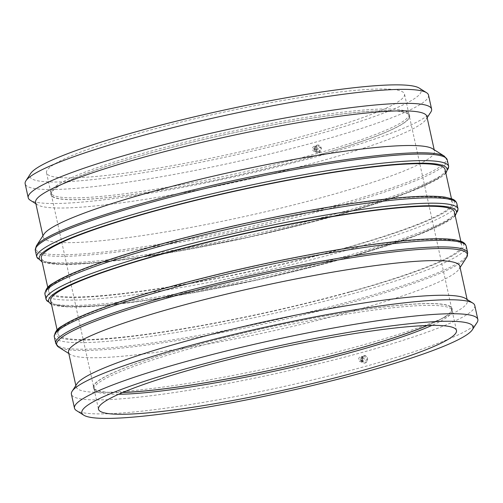 <?xml version="1.0" encoding="UTF-8"?>
<svg xmlns="http://www.w3.org/2000/svg" width="503" height="503" viewBox="0 0 503 503"><rect width="100%" height="100%" fill="white"/><g stroke="black" fill="none" stroke-linecap="round" stroke-linejoin="round"><path stroke-width="0.38" stroke-dasharray="2.52 1.89" d="M363.223 358.281A1.031 0.931 -88.4 0 0 363.418 360.311A1.031 0.931 -88.4 0 0 363.474 358.249A1.031 0.931 -88.4 0 0 363.223 358.281M317.406 149.888A1.031 0.931 -88.4 0 0 317.217 147.857A1.031 0.931 -88.4 0 0 317.16 149.919A1.031 0.931 -88.4 0 0 317.406 149.888M432.58 148.743A200.307 23.125 -12.4 0 1 434.479 151.076A200.307 23.125 -12.4 0 1 325.648 196.478A200.307 23.125 -12.4 0 1 43.214 237.102A200.307 23.125 -12.4 0 1 43.962 234.184M445.036 169.429A206.67 23.861 -12.4 0 1 332.747 216.277A206.67 23.861 -12.4 0 1 41.334 258.19M340.022 249.375A206.67 23.861 -12.4 0 1 48.609 291.287A206.67 23.861 -12.4 0 1 245.338 223.602A206.67 23.861 -12.4 0 1 452.31 202.527A206.67 23.861 -12.4 0 1 340.022 249.375M454.391 211.983A206.67 23.861 -12.4 0 1 342.103 258.831A206.67 23.861 -12.4 0 1 50.69 300.744M349.378 291.929A206.67 23.861 -12.4 0 1 57.964 333.835A206.67 23.861 -12.4 0 1 254.694 266.156A206.67 23.861 -12.4 0 1 461.666 245.08A206.67 23.861 -12.4 0 1 349.378 291.929M459.786 266.169A200.307 23.125 -12.4 0 1 459.038 269.086A200.307 23.125 -12.4 0 1 350.956 311.577A200.307 23.125 -12.4 0 1 70.42 354.527A200.307 23.125 -12.4 0 1 68.521 352.194M361.204 360.211A1.031 0.931 -88.4 0 0 361.016 358.18A1.031 0.931 -88.4 0 0 360.06 359.324A1.031 0.931 -88.4 0 0 361.204 360.211M361.538 361.714A2.584 2.326 91.6 0 1 358.658 359.148A2.584 2.326 91.6 0 1 363.298 358.928A2.584 2.326 91.6 0 1 361.538 361.714M314.947 149.819A1.031 0.931 91.6 0 1 313.803 148.932A1.031 0.931 91.6 0 1 314.759 147.788A1.031 0.931 91.6 0 1 314.947 149.819M314.174 146.316A2.584 2.326 -88.4 0 0 314.658 151.397A2.584 2.326 -88.4 0 0 314.796 146.241A2.584 2.326 -88.4 0 0 314.174 146.316M318.412 151.409A2.584 2.326 91.6 0 1 315.544 149.19A2.584 2.326 91.6 0 1 317.927 146.323A2.584 2.326 91.6 0 1 318.412 151.409M317.035 145.147L314.872 146.914L314.45 149.844L316.041 152.227L318.688 152.661A3.873 3.49 91.6 0 1 317.751 152.774A3.873 3.49 91.6 0 1 314.388 149.328A3.873 3.49 91.6 0 1 317.035 145.147A3.873 3.49 91.6 0 1 317.965 145.034L317.035 145.147M318.688 152.661L321.31 148.473L317.965 145.034A3.873 3.49 91.6 0 1 321.329 148.479A3.873 3.49 91.6 0 1 318.688 152.661M363.568 356.79A2.584 2.326 -88.4 0 0 364.046 361.877A2.584 2.326 -88.4 0 0 364.191 356.715A2.584 2.326 -88.4 0 0 363.568 356.79M364.945 363.053A3.873 3.49 -88.4 0 0 367.586 358.872A3.873 3.49 -88.4 0 0 364.222 355.426A3.873 3.49 -88.4 0 0 363.292 355.539A3.873 3.49 -88.4 0 0 360.645 359.72A3.873 3.49 -88.4 0 0 364.009 363.166A3.873 3.49 -88.4 0 0 364.945 363.053L367.089 361.292L367.492 358.362L365.92 355.979L363.292 355.539L360.632 359.727L364.009 363.166L364.945 363.053M477.077 322.486A206.5 23.836 -12.4 0 1 365.656 366.291A206.5 23.836 -12.4 0 1 76.443 410.567M474.775 305.497A206.5 23.836 -12.4 0 1 362.581 352.307A206.5 23.836 -12.4 0 1 71.407 394.182M465.501 298.48A200.307 23.125 -12.4 0 1 467.406 300.813A200.307 23.125 -12.4 0 1 358.576 346.221A200.307 23.125 -12.4 0 1 76.135 386.838A200.307 23.125 -12.4 0 1 76.884 383.927M426.865 116.426A200.307 23.125 -12.4 0 1 426.116 119.343A200.307 23.125 -12.4 0 1 318.034 161.834A200.307 23.125 -12.4 0 1 37.499 204.784A200.307 23.125 -12.4 0 1 35.594 202.451M430.82 112.094A206.5 23.836 -12.4 0 1 319.399 155.899A206.5 23.836 -12.4 0 1 30.186 200.175M428.518 95.105A206.5 23.836 -12.4 0 1 316.324 141.915A206.5 23.836 -12.4 0 1 25.15 183.79M419.244 88.088A200.307 23.125 -12.4 0 1 312.319 135.829A200.307 23.125 -12.4 0 1 114.829 176.949A200.307 23.125 -12.4 0 1 30.626 173.535M304.931 135.628A183.268 21.157 -12.4 0 1 46.515 172.793A183.268 21.157 -12.4 0 1 146.09 131.245A183.268 21.157 -12.4 0 1 404.506 94.08A183.268 21.157 -12.4 0 1 304.931 135.628M309.326 155.622A183.268 21.157 -12.4 0 1 50.916 192.781A183.268 21.157 -12.4 0 1 50.853 192.259A183.268 21.157 -12.4 0 1 150.485 151.24A183.268 21.157 -12.4 0 1 408.738 113.577A183.268 21.157 -12.4 0 1 408.901 114.074A183.268 21.157 -12.4 0 1 309.326 155.622M309.886 157.389A183.658 21.201 -12.4 0 1 50.866 194.108A183.658 21.201 -12.4 0 1 150.705 153A183.658 21.201 -12.4 0 1 409.505 115.256A183.658 21.201 -12.4 0 1 309.886 157.389M309.716 157.382A183.268 21.157 -12.4 0 1 51.3 194.548A183.268 21.157 -12.4 0 1 150.875 153.006A183.268 21.157 -12.4 0 1 409.291 115.841A183.268 21.157 -12.4 0 1 309.716 157.382M122.921 392.409A183.268 21.157 -12.4 0 1 93.709 387.429A183.268 21.157 -12.4 0 1 193.284 345.882A183.268 21.157 -12.4 0 1 451.7 308.716A183.268 21.157 -12.4 0 1 427.267 325.498M122.707 392.497A183.658 21.201 -12.4 0 1 93.495 388.008A183.658 21.201 -12.4 0 1 193.114 345.875A183.658 21.201 -12.4 0 1 452.134 309.156A183.658 21.201 -12.4 0 1 427.5 325.485M118.639 394.277A183.268 21.157 -12.4 0 1 94.262 389.693A183.268 21.157 -12.4 0 1 94.099 389.19A183.268 21.157 -12.4 0 1 193.674 347.648A183.268 21.157 -12.4 0 1 452.084 310.483A183.268 21.157 -12.4 0 1 452.147 311.005A183.268 21.157 -12.4 0 1 431.939 325.391M36.392 245.848A210.273 24.276 167.6 0 0 56.858 254.694A210.273 24.276 167.6 0 0 332.093 206.268A210.273 24.276 167.6 0 0 444.344 156.156M447.261 159.916A210.889 24.345 -12.4 0 1 332.684 207.72A210.889 24.345 -12.4 0 1 56.632 256.291A210.889 24.345 -12.4 0 1 35.323 250.488M36.763 257.052A210.889 24.345 167.6 0 0 58.078 262.849A210.889 24.345 167.6 0 0 334.124 214.284A210.889 24.345 167.6 0 0 448.701 166.48M445.765 172.768A208.783 24.1 -12.4 0 1 333.659 216.303A208.783 24.1 -12.4 0 1 60.373 264.383A208.783 24.1 -12.4 0 1 42.07 261.529M46.722 289.891A208.783 24.1 167.6 0 0 67.647 297.48A208.783 24.1 167.6 0 0 340.933 249.4A208.783 24.1 167.6 0 0 453.442 200.471M456.881 203.665A210.889 24.345 -12.4 0 1 342.298 251.475A210.889 24.345 -12.4 0 1 66.251 300.04A210.889 24.345 -12.4 0 1 44.943 294.236M46.119 299.599A210.889 24.345 167.6 0 0 67.433 305.403A210.889 24.345 167.6 0 0 343.48 256.838A210.889 24.345 167.6 0 0 458.057 209.028M455.121 215.322A208.783 24.1 -12.4 0 1 343.015 258.856A208.783 24.1 -12.4 0 1 69.728 306.937A208.783 24.1 -12.4 0 1 51.425 304.076M56.078 332.445A208.783 24.1 167.6 0 0 77.003 340.034A208.783 24.1 167.6 0 0 350.289 291.954A208.783 24.1 167.6 0 0 462.798 243.018M466.237 246.219A210.889 24.345 -12.4 0 1 351.654 294.022A210.889 24.345 -12.4 0 1 75.607 342.587A210.889 24.345 -12.4 0 1 54.299 336.79M55.739 343.354A210.889 24.345 167.6 0 0 77.053 349.151A210.889 24.345 167.6 0 0 353.1 300.587A210.889 24.345 167.6 0 0 467.677 252.783M466.608 257.423A210.273 24.276 -12.4 0 1 353.15 302.026A210.273 24.276 -12.4 0 1 77.908 350.446A210.273 24.276 -12.4 0 1 58.656 347.114M445.872 173.252L440.766 177.295L407.254 192.938L336.859 215.435L247.407 237.573L137.212 257.882L92.615 263.126L59.863 264.446L42.177 262.013M455.228 215.806L450.122 219.849L416.61 235.486L346.215 257.982L256.763 280.127L146.568 300.436L101.971 305.679L69.219 307L51.532 304.567M459.038 269.086L460.075 267.483M70.42 354.527L68.81 353.508M360.959 360.242L363.418 360.311M361.016 358.18L363.474 358.249M317.217 147.857L314.759 147.788M317.16 149.919L314.696 149.85M317.789 151.485L314.658 151.397M314.796 146.241L317.927 146.323M364.046 361.877L360.915 361.789M364.191 356.715L361.053 356.633M467.406 300.813L467.117 299.499M76.135 386.838L75.846 385.524M461.666 245.08L460.823 241.251M57.964 333.835L57.128 330.012M452.31 202.527L451.468 198.704M48.609 291.287L47.772 287.464M434.479 151.076L434.19 149.756M43.214 237.102L42.925 235.781M426.116 119.343L427.154 117.746M37.499 204.784L35.883 203.772M46.515 172.793L50.916 192.781M408.901 114.074L404.506 94.08M50.853 192.259L50.866 194.108M409.505 115.256L408.738 113.577M51.3 194.548L93.709 387.429M451.7 308.716L409.291 115.841M93.495 388.008L94.262 389.693M452.147 311.005L452.134 309.156M94.099 389.19L98.494 409.184M456.485 330.477L452.084 310.483"/><path stroke-width="0.75" d="M36.392 245.848L43.962 234.184A200.307 23.125 -12.4 0 1 233.882 171.504A200.307 23.125 -12.4 0 1 432.58 148.743L444.344 156.156A210.273 24.276 167.6 0 0 235.762 180.049A210.273 24.276 167.6 0 0 36.392 245.848L35.323 250.488A210.889 24.345 -12.4 0 1 236.064 181.426A210.889 24.345 -12.4 0 1 447.261 159.916L444.344 156.156M47.772 287.464L41.334 258.19A206.67 23.861 -12.4 0 1 238.064 190.511A206.67 23.861 -12.4 0 1 445.036 169.429L451.468 198.704M57.128 330.012L50.69 300.744A206.67 23.861 -12.4 0 1 247.419 233.059A206.67 23.861 -12.4 0 1 454.391 211.983L460.823 241.251M75.846 385.524L68.521 352.194A200.307 23.125 -12.4 0 1 259.19 286.597A200.307 23.125 -12.4 0 1 459.786 266.169L467.117 299.499M364.291 372.226A200.307 23.125 -12.4 0 1 83.756 415.176A200.307 23.125 -12.4 0 1 272.519 347.246A200.307 23.125 -12.4 0 1 472.374 329.735A200.307 23.125 -12.4 0 1 364.291 372.226M356.91 372.025A183.268 21.157 -12.4 0 1 98.494 409.184A183.268 21.157 -12.4 0 1 198.069 367.643A183.268 21.157 -12.4 0 1 456.485 330.477A183.268 21.157 -12.4 0 1 356.91 372.025M83.756 415.176L76.443 410.567A206.5 23.836 -12.4 0 1 74.482 408.166A206.5 23.836 -12.4 0 1 271.048 340.537A206.5 23.836 -12.4 0 1 477.85 319.48A206.5 23.836 -12.4 0 1 477.077 322.486L472.374 329.735M74.482 408.166L71.407 394.182A206.5 23.836 -12.4 0 1 72.18 391.177A206.5 23.836 -12.4 0 1 267.973 326.554A206.5 23.836 -12.4 0 1 472.814 303.089A206.5 23.836 -12.4 0 1 474.775 305.497L477.85 319.48M72.18 391.177L76.884 383.927A200.307 23.125 -12.4 0 1 266.804 321.247A200.307 23.125 -12.4 0 1 465.501 298.48L472.814 303.089M42.925 235.781L35.594 202.451A200.307 23.125 -12.4 0 1 226.262 136.854A200.307 23.125 -12.4 0 1 426.865 116.426L434.19 149.756M35.883 203.772L30.186 200.175A206.5 23.836 -12.4 0 1 28.225 197.773A206.5 23.836 -12.4 0 1 224.791 130.145A206.5 23.836 -12.4 0 1 431.593 109.088A206.5 23.836 -12.4 0 1 430.82 112.094L427.154 117.746M28.225 197.773L25.15 183.79A206.5 23.836 -12.4 0 1 25.923 180.784A206.5 23.836 -12.4 0 1 221.716 116.162A206.5 23.836 -12.4 0 1 426.557 92.697A206.5 23.836 -12.4 0 1 428.518 95.105L431.593 109.088M25.923 180.784L30.626 173.535A200.307 23.125 -12.4 0 1 220.547 110.855A200.307 23.125 -12.4 0 1 419.244 88.088L426.557 92.697M427.267 325.498A183.268 21.157 -12.4 0 1 352.125 350.264A183.268 21.157 -12.4 0 1 122.921 392.409M427.5 325.485A183.658 21.201 -12.4 0 1 352.295 350.264A183.658 21.201 -12.4 0 1 122.707 392.497M431.939 325.391A183.268 21.157 -12.4 0 1 352.515 352.031A183.268 21.157 -12.4 0 1 118.639 394.277M447.261 159.916L448.701 166.48A210.889 24.345 167.6 0 0 237.504 187.99A210.889 24.345 167.6 0 0 36.763 257.052L35.323 250.488M42.07 261.529A208.783 24.1 -12.4 0 1 238.007 190.272A208.783 24.1 -12.4 0 1 445.765 172.768M453.442 200.471A208.783 24.1 167.6 0 0 245.288 223.37A208.783 24.1 167.6 0 0 46.722 289.891M44.943 294.236A210.889 24.345 -12.4 0 1 245.684 225.174A210.889 24.345 -12.4 0 1 456.881 203.665C456.152 201.363 454.492 199.766 451.889 198.867L445.249 197.195C434.164 195.535 416.138 195.975 391.171 198.515C350.207 202.822 301.901 211.034 246.237 223.143C184.023 236.743 123.26 253.701 86.39 267.778C71.036 273.607 59.863 278.819 52.878 283.422C47.98 285.905 45.333 289.514 44.943 294.236L46.119 299.599L51.532 304.567M456.881 203.665L458.057 209.028A210.889 24.345 167.6 0 0 246.86 230.537A210.889 24.345 167.6 0 0 46.119 299.599M51.425 304.076A208.783 24.1 -12.4 0 1 247.363 232.82A208.783 24.1 -12.4 0 1 455.121 215.322M462.798 243.018A208.783 24.1 167.6 0 0 254.637 265.917A208.783 24.1 167.6 0 0 56.078 332.445M54.299 336.79A210.889 24.345 -12.4 0 1 255.04 267.728A210.889 24.345 -12.4 0 1 466.237 246.219C465.508 243.917 463.841 242.314 461.245 241.415L454.605 239.742C443.52 238.089 425.494 238.529 400.526 241.063C359.563 245.376 311.256 253.581 255.593 265.697C193.378 279.291 132.616 296.254 95.746 310.332C80.392 316.161 69.219 321.373 62.234 325.969C57.336 328.459 54.689 332.068 54.299 336.79L55.739 343.354L58.656 347.114A210.273 24.276 -12.4 0 1 256.813 275.807A210.273 24.276 -12.4 0 1 466.608 257.423L467.677 252.783A210.889 24.345 167.6 0 0 256.48 274.286A210.889 24.345 167.6 0 0 55.739 343.354M448.701 166.48L445.872 173.252M36.763 257.052L42.177 262.013M458.057 209.028L455.228 215.806M467.677 252.783L466.237 246.219M460.075 267.483L466.608 257.423M68.81 353.508L58.656 347.114"/></g></svg>
